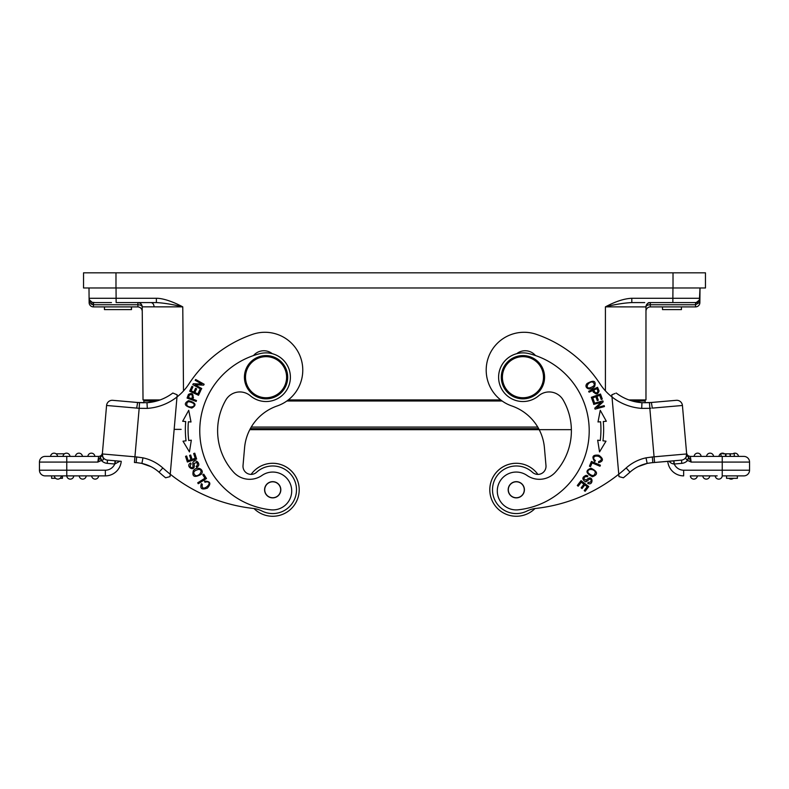 <?xml version="1.0" encoding="UTF-8"?>
<svg xmlns="http://www.w3.org/2000/svg" width="789" height="789" viewBox="0 0 789 789"><rect width="100%" height="100%" fill="white"/><g stroke="black" fill="none" stroke-linecap="round" stroke-linejoin="round"><path stroke-width="1.18" d="M681.44 306.901L681.44 309.604L662.513 309.604L662.513 306.901M131.408 306.901L131.408 309.604L130.826 309.604M131.408 309.604L104.444 309.604L104.523 306.901M615.075 393.474L611.81 394.796L618.763 474.219A162.248 162.248 0 0 1 535.909 508.422A27.043 27.043 0 0 0 526.884 511.085A23.798 23.798 0 0 1 493.391 496.212A23.798 23.798 0 0 1 532.407 472.256A8.117 8.117 0 0 0 545.978 465.579L544.42 447.718A48.671 48.671 0 0 0 511.765 405.94A37.852 37.852 0 0 1 520.779 332.425A37.852 37.852 0 0 1 536.392 334.339A124.386 124.386 0 0 1 600.104 383.987A54.086 54.086 0 0 0 612.008 396.975L611.998 396.857M673.461 460.894L651.901 462.709L681.509 460.115L681.785 463.35A8.926 8.926 0 0 0 687.623 460.451L691.174 462.088L749.55 462.088A5.681 5.681 0 0 0 743.869 456.407A5.681 5.681 0 0 1 749.55 462.088A5.681 5.681 0 0 0 743.869 456.407L722.241 456.407L725.988 456.407L725.988 453.813L729.884 453.813L730.338 456.407L730.338 453.813L722.763 453.813M725.495 456.407L725.495 453.813L723.552 453.813M732.517 453.813L730.338 453.813M730.338 456.407L734.273 456.407L734.273 453.813L734.243 456.407L734.944 456.407M701.135 456.407A3.511 3.511 0 0 0 697.634 453.162A3.511 3.511 0 0 0 694.123 456.407A3.511 3.511 0 0 1 697.634 453.162A3.511 3.511 0 0 1 701.135 456.407A3.511 3.511 0 0 0 701.135 456.397L701.135 456.407M713.572 456.407L713.572 456.407A3.511 3.511 0 0 0 710.061 453.162A3.511 3.511 0 0 0 706.569 456.407A3.511 3.511 0 0 1 710.07 453.162A3.511 3.511 0 0 1 713.572 456.407A3.511 3.511 0 0 0 710.07 453.162A3.511 3.511 0 0 0 706.569 456.407M724.549 453.813A3.511 3.511 0 0 0 722.201 453.182A3.511 3.511 0 0 1 724.549 453.813A3.511 3.511 0 0 0 719.006 456.407L721.038 456.407L721.038 453.813M738.455 456.407A3.511 3.511 0 0 0 734.638 453.182A3.511 3.511 0 0 1 738.455 456.407L736.502 456.407L738.455 456.407A3.511 3.511 0 0 0 732.912 453.813A3.511 3.511 0 0 1 734.638 453.182A3.511 3.511 0 0 0 732.912 453.813M735.21 456.407L735.999 456.407M728.918 478.312A3.511 3.511 0 0 0 731.472 479.11A3.511 3.511 0 0 1 728.918 478.312A3.511 3.511 0 0 0 733.405 478.312A3.511 3.511 0 0 1 731.472 479.11A3.511 3.511 0 0 0 733.405 478.312M704.735 475.875L702.782 475.875A3.511 3.511 0 0 0 706.589 479.11A3.511 3.511 0 0 0 709.794 475.875L702.782 475.875A3.511 3.511 0 0 0 706.589 479.11A3.511 3.511 0 0 0 709.794 475.875L715.219 475.875A3.511 3.511 0 0 0 718.73 479.13A3.511 3.511 0 0 0 722.231 475.875L743.869 475.875A5.681 5.681 0 0 0 749.55 470.205L749.55 462.088M706.589 479.11A3.511 3.511 0 0 1 702.782 475.875L697.348 475.875A3.511 3.511 0 0 1 694.152 479.11A3.511 3.511 0 0 1 690.345 475.875L697.348 475.875A3.511 3.511 0 0 1 694.152 479.11A3.511 3.511 0 0 1 690.345 475.875L717.191 475.875M692.298 475.875L690.345 475.875A3.511 3.511 0 0 0 694.152 479.11A3.511 3.511 0 0 0 697.348 475.875M737.38 475.875L737.38 478.312L726.561 478.312L726.561 475.875M673.845 460.786L673.875 463.981C671.922 463.715 670.315 462.788 669.062 461.2L669.19 461.378M650.363 408.268L650.915 408.229M513.974 463.37A26.501 26.501 0 0 0 489.9 492.089A26.501 26.501 0 0 0 535.001 508.54A26.501 26.501 0 0 1 489.9 492.08A26.501 26.501 0 0 1 537.881 474.406A8.117 8.117 0 0 0 545.978 465.579M605.419 390.861L605.419 306.862C615.016 304.406 623.813 302.976 631.811 302.572L631.811 298.281C624.316 298.587 615.519 301.447 605.419 306.862L645.974 306.901L645.974 311.231A4.33 4.33 0 0 1 650.304 306.901L695.543 306.901A4.33 4.33 0 0 0 699.873 302.611A4.33 4.33 0 0 1 695.543 306.901L695.543 304.741L699.291 302.611L699.705 299.564L699.034 300.846M251.119 474.406A26.501 26.501 0 0 1 299.1 492.08A26.501 26.501 0 0 1 270.4 516.174A26.501 26.501 0 0 1 270.39 516.174A26.501 26.501 0 0 1 253.999 508.54M271.998 497.849A8.117 8.117 0 0 1 264.621 489.062A8.117 8.117 0 0 0 271.998 497.849A8.117 8.117 0 0 0 280.785 490.482A8.117 8.117 0 0 0 273.408 481.684A8.117 8.117 0 0 0 264.621 489.062M275.105 497.376A7.979 7.979 0 0 1 265.094 492.168A7.979 7.979 0 0 1 270.302 482.168A7.979 7.979 0 0 1 280.312 487.365A7.979 7.979 0 0 1 275.105 497.376M273.408 481.684A8.117 8.117 0 0 1 280.785 490.482M200.071 423.831A79.502 79.502 0 0 1 260.232 353.58A24.341 24.341 0 0 1 290.303 379.331A24.341 24.341 0 0 1 250.34 395.782A16.224 16.224 0 0 0 225.782 400.102A61.65 61.65 0 0 0 233.623 472.216A21.628 21.628 0 0 0 261.978 475.442A18.926 18.926 0 0 1 291.634 492.632A18.926 18.926 0 0 1 270.745 509.802A79.502 79.502 0 0 1 200.071 423.831M272.264 353.679A13.521 13.521 0 0 0 253.516 355.553M196.155 466.477C197.664 465.283 197.822 463.932 196.648 462.413C197.822 463.932 197.664 465.283 196.155 466.477L196.145 466.447M196.639 467.364L198.078 466.269C200.613 463.902 195.8 458.537 193.325 461.989C192.062 462.029 193.887 467.788 192.26 467.69C189.922 467.423 189.547 466.171 191.135 463.932L190.652 462.995C184.31 466.151 196.145 473.706 194.074 463.498M194.035 463.498L196.668 462.393M203.74 474.169L202.773 474.781L204.953 478.213L197.704 482.819L198.286 483.736L206.501 478.519L203.74 474.169M195.544 475.609C192.388 472.729 193.512 470.629 198.907 469.327C203.7 470.066 199.321 476.635 195.544 475.609M201.146 474.357C205.051 470.214 197.684 465.185 193.364 470.609C191.835 476.704 194.439 477.956 201.146 474.357M201.747 388.543L195.07 384.805L203.651 385.131L204.144 384.243L195.652 379.499L195.189 380.318L201.856 384.046L193.275 383.73L192.782 384.618L201.284 389.371L201.747 388.543M200.84 390.239L199.804 389.756L197.891 393.908L194.873 392.518L196.599 388.78L195.564 388.296L193.838 392.044L191.135 390.792L192.97 386.797L191.924 386.314L189.676 391.206L198.512 395.279L200.84 390.239M194.765 453.192L193.67 453.537L195.218 458.36L192.062 459.366L190.672 455.026L189.587 455.371L190.977 459.721L188.137 460.628L186.648 455.983L185.553 456.338L187.368 462.019L196.639 459.05L194.765 453.192M185.701 421.533A93.832 93.832 0 0 0 186.036 440.824L183.009 441.189L189.459 451.919L191.323 440.183L188.729 440.499A91.13 91.13 0 0 1 188.393 421.76L190.997 421.987L188.729 410.319L182.663 421.267L185.701 421.533L182.663 421.267L188.729 410.319L190.997 421.987L189.902 421.888M189.538 394.904C192.25 394.086 192.98 395.368 191.727 398.731L188.463 397.518L189.518 394.894M188.482 394.372L187.062 398.05L196.165 401.443L196.51 400.516L192.802 399.135C193.778 394.027 192.348 392.449 188.512 394.382M186.845 405.27C186.431 401.384 188.65 400.763 193.502 403.396C196.55 406.966 188.956 408.367 186.845 405.27M191.816 408.081C196.934 405.171 195.85 402.696 188.561 400.654C183.373 403.593 184.468 406.069 191.816 408.081M204.903 482.207L204.509 481.152L204.913 482.227L206.905 481.813L204.903 482.207M206.905 481.793C214.322 482.257 200.554 493.904 202.309 484.338L201.422 483.657C199.745 488.628 201.737 490.107 207.418 488.095C211.383 483.509 210.416 481.191 204.509 481.152M173.925 393.474L177.19 394.796L176.992 396.975A54.086 54.086 0 0 0 188.896 383.987A124.386 124.386 0 0 1 252.608 334.339A37.852 37.852 0 0 1 302.493 365.534A37.852 37.852 0 0 1 277.235 405.94A48.671 48.671 0 0 0 244.58 447.718L243.022 465.579A8.117 8.117 0 0 0 256.593 472.256A23.798 23.798 0 0 1 296.408 491.843A23.798 23.798 0 0 1 262.116 511.085A27.043 27.043 0 0 0 253.091 508.422A162.248 162.248 0 0 1 170.237 474.219L170.029 476.615L165.621 477.789L170.029 476.615L170.237 474.219L170.029 476.615L165.621 477.789L170.029 476.615L170.237 474.219A162.248 162.248 0 0 1 162.82 467.956L159.033 472.177A37.586 37.586 0 0 0 141.892 463.429A37.586 37.586 0 0 1 150.946 466.644L141.695 463.38M177.19 394.796L172.821 393.021A48.405 48.405 0 0 1 146.991 402.715L147.306 408.386A54.086 54.086 0 0 0 176.992 396.975L177.19 394.796M67.962 456.407L50.545 456.407A3.511 3.511 0 0 1 54.362 453.182A3.511 3.511 0 0 1 57.558 456.407M56.088 453.813L64.451 453.813M89.828 456.407L87.865 456.407A3.511 3.511 0 0 1 91.376 453.162A3.511 3.511 0 0 1 94.877 456.407L89.828 456.407M87.865 456.407A3.511 3.511 0 0 1 91.366 453.162A3.511 3.511 0 0 1 94.877 456.407A3.511 3.511 0 0 0 91.366 453.162A3.511 3.511 0 0 0 87.865 456.407L87.865 456.407A3.511 3.511 0 0 0 87.865 456.407L91.366 456.407M75.428 456.397A3.511 3.511 0 0 0 75.428 456.407L75.428 456.407A3.511 3.511 0 0 1 78.939 453.162A3.511 3.511 0 0 1 82.431 456.407L78.93 456.407M66.227 456.407L62.982 456.407A3.511 3.511 0 0 1 66.799 453.182A3.511 3.511 0 0 1 69.994 456.407L67.095 456.407M73.781 475.885A3.511 3.511 0 0 0 73.781 475.875A3.511 3.511 0 0 1 70.27 479.13A3.511 3.511 0 0 1 66.769 475.875L66.759 456.407L62.982 456.407M50.545 456.407L54.056 456.407M45.131 456.407A5.681 5.681 0 0 0 39.45 462.088L97.826 462.088L98.655 456.407L45.131 456.407A5.681 5.681 0 0 0 39.45 462.088L39.45 470.205A5.681 5.681 0 0 0 45.131 475.875L105.341 475.875A15.958 15.958 0 0 0 121.23 461.318L115.914 460.845M55.595 478.312L51.62 478.312L51.62 475.875M62.439 475.875L62.439 478.312L60.082 478.312M61.345 475.875A3.511 3.511 0 0 1 57.528 479.11A3.511 3.511 0 0 1 54.333 475.875L57.834 475.875M86.218 475.875A3.511 3.511 0 0 1 82.411 479.11A3.511 3.511 0 0 1 79.206 475.875M91.652 475.875A3.511 3.511 0 0 0 94.848 479.11A3.511 3.511 0 0 0 98.655 475.875A3.511 3.511 0 0 1 94.848 479.11A3.511 3.511 0 0 1 91.652 475.875A3.511 3.511 0 0 0 94.848 479.11M119.938 461.2L114.77 464.011L115.579 460.825L115.046 460.776L115.579 460.825L115.056 460.776L114.77 464.011A10.277 10.277 0 0 1 105.341 470.205L39.45 470.205M137.868 402.518L120.806 401.019L137.868 402.518M137.621 402.449L138.519 402.568M112.728 400.319L137.611 402.489L112.728 400.319A5.681 5.681 0 0 0 106.574 405.477L102.333 453.961L106.574 405.477A5.681 5.681 0 0 1 112.728 400.319M172.821 393.021A48.405 48.405 0 0 1 146.991 402.715L137.611 402.489L139.525 402.637L139.17 408.308L147.306 408.386M138.706 402.577L139.466 402.637M115.667 460.835L107.491 460.115A5.681 5.681 0 0 1 102.333 453.961L103.004 457.61L102.205 455.401L102.422 452.955L102.205 455.401L100.282 457.393L101.781 460.332C103.438 460.105 103.852 459.208 103.004 457.61M136.172 462.581L141.902 463.38L142.977 457.847L136.665 456.969L136.172 462.581L134.436 462.472L134.929 456.811L102.333 453.961A5.681 5.681 0 0 0 107.491 460.115L121.23 461.318A15.958 15.958 0 0 1 105.341 475.875L105.341 470.205M106.574 405.477L139.17 408.308L136.694 408.11L137.611 402.489L147.05 402.706M139.633 402.646L140.264 402.676M275.026 463.37A26.501 26.501 0 0 1 299.1 492.089M539.193 429.67L249.807 429.67A48.671 48.671 0 0 0 244.58 447.718M137.967 462.827L137.099 462.709M99.887 457.916L97.826 462.088L101.377 460.451L99.897 457.916L100.282 457.393M114.77 464.011L107.215 463.35A8.926 8.926 0 0 1 101.377 460.451L101.781 460.332M98.655 456.407C100.765 456.19 102.018 455.036 102.422 452.955C102.018 455.036 100.765 456.19 98.655 456.407C100.765 456.19 102.018 455.036 102.422 452.955L102.422 452.965M97.846 461.94L98.388 458.182M176.992 396.975L170.237 474.219M159.033 472.177A167.919 167.919 0 0 0 165.621 477.789A167.919 167.919 0 0 1 159.033 472.177M256.593 472.256A23.798 23.798 0 0 1 274.779 466.062M287.61 379.095A21.628 21.628 0 0 1 264.167 398.761A21.628 21.628 0 0 1 244.511 375.317A21.628 21.628 0 0 1 267.944 355.661A21.628 21.628 0 0 1 287.61 379.095M245.586 375.416A20.553 20.553 0 0 0 264.266 397.676A20.553 20.553 0 0 0 286.525 378.996A20.553 20.553 0 0 0 267.846 356.736A20.553 20.553 0 0 0 245.586 375.416M544.489 375.317A21.628 21.628 0 0 1 524.833 398.761A21.628 21.628 0 0 1 501.39 379.095A21.628 21.628 0 0 1 521.056 355.661A21.628 21.628 0 0 1 544.489 375.317M502.475 378.996A20.553 20.553 0 0 0 524.734 397.676A20.553 20.553 0 0 0 543.414 375.416A20.553 20.553 0 0 0 521.154 356.736A20.553 20.553 0 0 0 502.475 378.996M515.592 481.684A8.117 8.117 0 0 1 524.379 489.062A8.117 8.117 0 0 0 515.592 481.684A8.117 8.117 0 0 0 508.215 490.482A8.117 8.117 0 0 0 517.002 497.849A8.117 8.117 0 0 0 524.379 489.062M519.981 496.843A7.979 7.979 0 0 1 509.221 493.46A7.979 7.979 0 0 1 512.613 482.7A7.979 7.979 0 0 1 523.373 486.083A7.979 7.979 0 0 1 519.981 496.843M527.022 475.442A21.628 21.628 0 0 0 555.377 472.216A61.65 61.65 0 0 0 563.218 400.102A16.224 16.224 0 0 0 538.66 395.782A24.341 24.341 0 0 1 498.697 379.331A24.341 24.341 0 0 1 528.768 353.58A79.502 79.502 0 0 1 518.255 509.802A18.926 18.926 0 0 1 506.725 474.613A18.926 18.926 0 0 1 527.022 475.442M535.484 355.553A13.521 13.521 0 0 0 516.736 353.679M505.71 468.459A23.798 23.798 0 0 1 532.407 472.256M143.115 306.852L182.772 306.862C171.943 301.112 162.268 298.203 156.38 298.281L89.088 298.281L89.709 302.611L89.127 302.611L88.999 287.975L89.088 298.242M137.907 305.905L137.888 304.741L93.457 304.741L93.437 302.572C91.869 302.493 90.627 301.783 89.69 300.441L89.404 299.859M90.459 301.408L89.699 300.451L89.709 302.611L93.457 304.741L93.457 306.901A4.33 4.33 0 0 1 89.127 302.611L89.088 298.281C89.413 300.836 90.853 302.266 93.418 302.572L111.476 302.572M183.502 390.94L182.772 306.862C172.535 304.386 163.737 302.956 156.38 302.572L137.888 302.572A4.33 4.33 0 0 1 142.207 306.862A4.33 4.33 0 0 0 137.888 302.572L137.888 302.572C140.442 302.877 141.882 304.307 142.207 306.862L143.026 399.924L142.207 306.862C141.892 305.58 140.452 304.87 137.888 304.741L137.917 306.901L93.457 306.901M156.38 298.281L156.38 302.572L116.131 302.572L156.38 302.572L137.878 302.572L137.888 304.741L137.888 303.518M645.974 351.549L645.974 399.924L638.952 399.924L638.932 400.999L638.952 399.924L628.863 399.924L645.974 399.924L645.974 306.901A4.33 4.33 0 0 1 650.304 302.572L650.323 302.572M150.048 399.924L150.068 400.999L150.048 399.924M146.853 402.725L156.784 400.999L143.835 400.999L143.835 402.775L143.835 400.999M502.159 400.999L286.841 400.999M645.165 402.775L645.165 400.999L632.216 400.999A48.405 48.405 0 0 1 616.179 393.021A48.405 48.405 0 0 0 641.95 402.706L641.694 408.386L649.83 408.308L654.564 462.472L652.828 462.62L652.335 456.969L646.023 457.847L647.148 463.37L652.828 462.581M695.543 306.901A4.33 4.33 0 0 0 699.873 302.611L699.912 298.281L699.873 302.611L699.291 302.611L700.001 287.975L699.912 298.281C698.719 301.645 697.279 303.075 695.582 302.572L672.869 302.572L672.869 298.281L699.912 298.281C698.719 301.645 697.279 303.075 695.582 302.572L695.947 302.562M699.754 299.386L699.873 298.755M672.869 302.572L650.304 302.572C647.73 302.887 646.29 304.327 645.974 306.901L645.974 306.901A4.33 2.16 180 0 1 650.304 304.741L650.304 306.901A4.33 4.33 0 0 0 645.974 311.231M115.983 287.975L705.465 287.975L705.465 272.826L83.535 272.826L83.535 287.975L115.983 287.975L115.983 272.826M93.713 302.572L92.757 302.522M92.954 304.712L91.07 304.031M160.137 399.924L143.026 399.924M500.709 399.924L288.291 399.924M631.811 302.582L644.731 302.572M647.158 463.419A37.586 37.586 0 0 0 629.967 472.177A167.919 167.919 0 0 1 623.379 477.789L618.971 476.615L623.379 477.789L618.971 476.615L618.763 474.219L618.971 476.615L618.763 474.219L618.971 476.615L623.379 477.789A167.919 167.919 0 0 0 629.967 472.177L626.18 467.956A162.248 162.248 0 0 1 618.763 474.219M651.033 462.827L647.315 463.38L638.054 466.644M641.95 402.715L651.379 402.489L652.306 408.11L682.426 405.477A5.681 5.681 0 0 0 676.272 400.319A5.681 5.681 0 0 1 682.426 405.477A5.681 5.681 0 0 0 676.272 400.319L649.475 402.637L649.83 408.308M682.426 405.477L686.667 453.961A5.681 5.681 0 0 1 681.509 460.115A5.681 5.681 0 0 0 686.608 455.411L685.661 458.37L687.229 460.332L688.728 457.393L689.113 457.916L688.718 457.393M683.659 475.875A15.958 15.958 0 0 1 667.77 461.318A15.958 15.958 0 0 0 683.659 475.875L683.659 470.205A10.277 10.277 0 0 1 674.23 464.011L673.944 460.776L673.333 460.835L681.509 460.115M687.229 460.332L689.113 457.916L691.174 462.088L690.345 456.407C688.235 456.19 686.982 455.036 686.578 452.955L686.795 455.401L686.667 453.961L685.996 457.61L686.795 455.401L688.728 457.393M743.869 475.875A5.681 5.681 0 0 0 749.55 470.205L722.241 470.205L722.241 456.407L690.345 456.407L690.612 458.182M652.335 456.969L686.667 453.961L686.795 455.401M686.578 452.955C686.982 455.036 688.235 456.19 690.345 456.407C688.235 456.19 686.982 455.036 686.578 452.955L686.578 452.965M595.389 460.658L593.93 459.237L595.389 460.658L594.748 461.575L595.399 460.638M593.91 459.247C593.269 456.594 594.778 455.608 598.447 456.308C602.214 458.32 602.273 460.076 598.624 461.575L598.565 462.689C603.605 461.24 603.684 458.754 598.802 455.233C592.766 454.592 591.415 456.703 594.748 461.575M577.301 485.511L578.209 486.211L581.296 482.197L583.919 484.219L581.138 487.829L582.045 488.529L584.827 484.91L587.194 486.724L584.225 490.59L585.132 491.291L588.762 486.566L581.049 480.629L577.301 485.511M587.42 476.832L587.884 475.905L586.168 475.343C582.085 477.049 581.809 479.16 585.359 481.684C586.109 482.7 589.807 477.927 590.655 479.317C591.76 481.389 590.941 482.404 588.199 482.375L587.706 483.312C593.91 486.724 593.387 472.7 586.168 480.205M586.188 480.235L583.781 478.706M587.43 476.803C585.596 476.24 584.393 476.881 583.811 478.706C584.393 476.881 585.596 476.24 587.43 476.803M587.884 475.905L587.45 476.773M589.442 466.191L590.497 466.634L592.075 462.896L599.985 466.23L600.409 465.224L591.444 461.447L589.442 466.191M595.291 472.098C594.719 476.339 592.352 476.615 588.209 472.917C586.089 468.558 593.979 468.41 595.291 472.098M591.069 468.212C585.251 470.402 585.704 473.242 592.421 476.743C598.309 474.524 597.855 471.684 591.069 468.212M593.21 402.548L594.285 402.153L592.736 397.853L595.853 396.729L597.253 400.605L598.318 400.22L596.928 396.344L599.729 395.328L601.228 399.471L602.303 399.076L600.478 394.017L591.316 397.321L593.21 402.548M605.055 421.385L603.299 421.533A93.832 93.832 0 0 1 602.964 440.824L605.991 441.189L599.541 451.919L597.677 440.183L600.271 440.499A91.13 91.13 0 0 0 600.607 421.76L598.802 421.918M598.003 421.987L600.271 410.319L606.337 421.267L603.299 421.533M593.752 404.382L601.129 402.36L594.788 408.15L595.054 409.126L604.443 406.552L604.196 405.635L596.819 407.666L603.161 401.867L602.885 400.891L593.506 403.475L593.752 404.382M592.618 382.004C595.646 384.49 594.502 386.492 589.186 388.02C584.521 387.616 588.939 381.284 592.618 382.004M587.105 383.503C583.209 387.567 590.3 391.768 594.64 386.502C596.267 380.771 593.752 379.775 587.105 383.503M597.963 391.285L597.697 390.407L597.963 391.285C596.622 393.77 595.202 393.376 593.732 390.091L596.908 388.671L597.677 390.407L596.908 388.671M589.067 392.182L592.677 390.565C595.577 394.885 597.707 395.003 599.078 390.94L597.549 387.3L588.663 391.285L589.067 392.182M592.677 390.565L593.466 392.301M193.473 397.35L192.802 399.135M722.201 453.182A3.511 3.511 0 0 0 719.006 456.407M715.219 475.895A3.511 3.511 0 0 0 718.73 479.13A3.511 3.511 0 0 0 722.231 475.875L722.241 470.205L683.659 470.205M136.665 456.969L134.929 456.811L139.17 408.308L136.694 408.11M107.491 460.115L107.215 463.35M162.82 467.956A43.267 43.267 0 0 0 142.977 457.847M154.092 306.852C153.855 304.298 152.839 302.877 151.034 302.572M116.042 287.975L116.131 302.572M537.753 427.066L251.247 427.066M538.65 428.644L250.35 428.644L538.65 428.644M631.811 298.281L672.869 298.281L672.958 287.975M673.017 287.975L673.017 272.826M142.247 311.191C141.921 308.637 140.481 307.207 137.917 306.901C140.481 307.207 141.921 308.637 142.247 311.191M93.457 304.741L93.546 302.572M650.037 302.572L649.515 302.651M645.974 306.901L645.974 306.901C648.262 300.431 649.86 303.479 650.215 302.562C649.86 303.479 648.262 300.431 645.974 306.901L645.974 399.924M650.304 302.572L650.304 304.741L695.543 304.741L695.543 302.572M681.785 463.35L674.23 464.011M646.023 457.847A43.267 43.267 0 0 0 626.18 467.956M612.008 396.975A54.086 54.086 0 0 0 641.694 408.386M616.179 393.021A48.405 48.405 0 0 0 632.216 400.999L642.138 402.725M131.487 309.604L131.487 306.901M104.444 309.604L104.444 306.901M641.95 402.706L649.199 402.656M139.525 402.637L143.835 402.775M102.333 453.991L102.264 454.789M115.056 460.776L115.579 460.825L115.056 460.776M89.69 300.441L92.53 302.483M89.374 299.79C94.759 304.988 92.412 301.585 94.384 302.572L105.578 302.582M571.374 429.66L249.827 429.62M174.162 429.374L181.145 429.374M690.326 302.582L695.868 302.562C695.859 303.282 697.111 302.365 699.616 299.8M137.197 302.572L128.153 302.572M89.098 299.011L89.088 298.281M696.312 302.512L699.577 299.899M686.667 453.991L686.736 454.789"/></g></svg>
